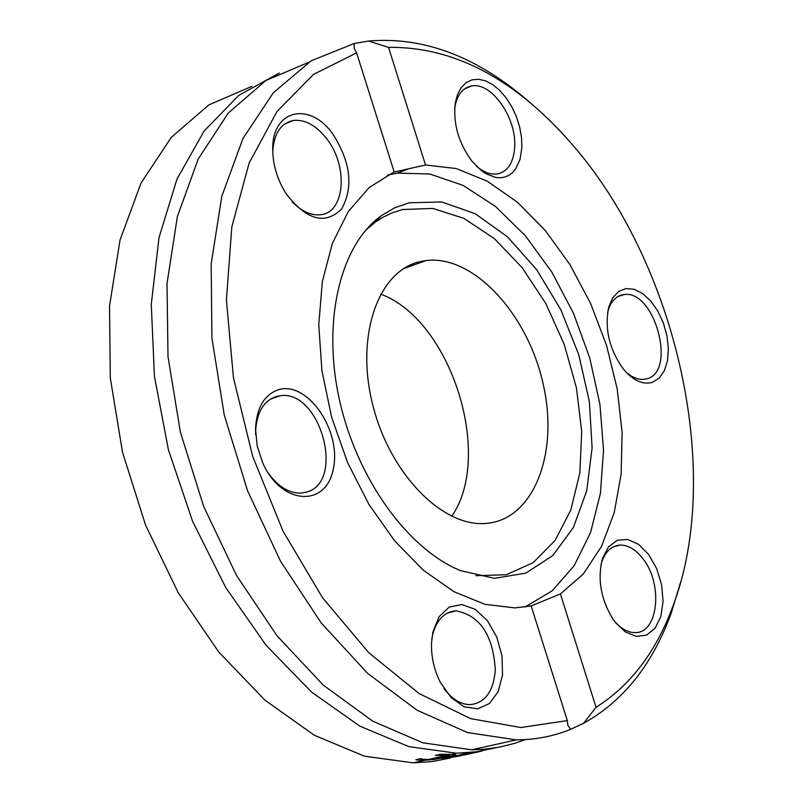 <?xml version="1.0" encoding="UTF-8"?>
<svg xmlns="http://www.w3.org/2000/svg" width="803" height="803" viewBox="0 0 803 803"><rect width="100%" height="100%" fill="white"/><g stroke="black" fill="none" stroke-linecap="round" stroke-linejoin="round"><path stroke-width="1.2" d="M531.225 103.627C478.478 57.143 424.285 36.286 368.627 41.043L388.542 47.367C453.033 46.534 513.458 77.981 569.809 141.709C676.688 261.778 723.553 471.853 673.245 605.352C656.342 651.494 630.606 685.471 596.047 707.282L583.57 723.292C623.128 701.36 652.297 664.804 671.057 613.602L680.723 581.874M388.542 47.367L425.53 164.996L393.621 172.153M583.57 723.292L570.682 729.315L567.851 725.4L567.319 720.592L531.144 605.944L514.924 607.901L484.892 604.318L453.946 591.691L423.412 570.301L394.634 540.841L368.958 504.455L347.629 462.669L331.689 417.379L321.913 370.675L318.761 324.733L322.324 281.672L332.342 243.429L348.251 211.631L369.209 187.521L394.173 171.912L356.602 52.868L354.203 48.461L354.264 43.472L368.627 41.043M354.264 43.472L311.122 60.817L273.351 92.746L242.968 138.477L221.779 196.374L211.149 263.986L211.932 338.093L224.238 414.96L247.505 490.593L280.448 561.096L321.23 622.977L367.603 673.366L417.159 710.274L467.446 732.547L516.219 739.874C535.491 739.794 553.648 736.271 570.682 729.315M525.363 739.593L514.412 743.427L499.305 747.161L483.667 749.299L471.642 749.821L422.92 742.815L372.743 721.174L323.358 685.19L277.145 635.966L236.514 575.46L203.651 506.392L180.394 432.175L167.988 356.572L167.024 283.469L177.383 216.519L198.261 158.894L228.323 113.012L265.803 80.551L308.693 62.313M567.319 720.592L520.806 727.518L470.628 718.635L419.086 693.541L368.788 652.739L322.535 597.763L283.027 531.164L252.714 456.465L233.462 377.852L226.406 299.86L231.816 226.948L249.121 163.089L277.005 111.487L313.582 74.338L356.602 52.868M449.961 758.112L431.934 761.575L413.264 762.85L364.401 756.185L314.174 735.167L264.819 700.065L218.717 651.956L178.246 592.734L145.574 525.072L122.518 452.27L110.302 378.002L109.519 306.073L120.028 240.047L141.047 183.034L171.22 137.443L208.8 104.942L251.811 86.373M495.903 747.774L476.56 751.779L456.445 753.214L408.847 746.619L359.854 726.153L311.514 692.035L266.064 645.261L225.733 587.545L192.61 521.358L168.409 449.77L154.417 376.246L151.275 304.387L159.004 237.628L177.001 179.019L204.123 131.019L238.812 95.356L279.273 73.033M451.276 757.229L461.414 755.643L442.614 758.955L466.202 753.445L481.89 751.096L465.168 754.79L451.135 756.797M422.338 759.216L428.26 759.508L443.698 757.119L449.479 755.292L435.266 755.432L440.536 754.248L455.753 754.539L448.144 756.868L434.102 759.457L421.595 760.481L415.864 759.768L421.073 758.604L422.338 759.216M463.552 754.499L475.577 752.451L463.552 754.499L463.09 753.033M467.456 753.636L467.185 752.782M531.104 605.954L560.414 593.959L596.047 707.282M372.411 223.104L373.355 223.585M422.8 261.045L423.301 261.567M278.37 389.726C264.187 394.775 256.569 407.834 255.515 428.932L257.201 445.926L262.621 462.638C280.98 505.117 326.239 508.048 333.305 468.852C341.877 430.809 307.429 380.492 278.37 389.726M332.723 133.88C309.958 101.509 272.739 109.308 272.729 147.993C272.558 163.762 276.935 178.858 285.838 193.282C306.174 219.952 324.703 225.292 341.436 209.282C353.701 187.35 350.801 162.216 332.723 133.88M431.532 642.812C431.091 656.724 434.062 669.973 440.456 682.58L451.206 697.656L464.204 706.831L477.584 708.858L489.428 703.538L498.131 691.714L502.517 675.092L502.026 655.981L496.756 636.99L487.401 620.689L475.225 609.336L461.876 604.549L449.228 607.078L439.06 616.674L432.887 632.041L431.532 642.812M425.53 164.996L456.325 168.55L487.381 181.237L517.433 202.246L545.327 230.521L570.04 264.789L590.707 303.654L606.606 345.611L617.216 389.084L622.124 432.496L621.131 474.232L614.205 512.716L601.497 546.431L583.38 573.934L560.414 593.959M652.417 382.318L659.213 378.093L664.372 370.665L667.504 360.637L668.397 348.763L666.992 335.925L663.398 323.087L657.878 311.193L650.831 301.115L642.791 293.637L634.33 289.321L626.109 288.538L618.742 291.379L612.819 297.642L608.804 306.897C604.378 328.387 609.156 349.024 623.148 368.778C632.975 380.542 642.731 385.059 652.417 382.318M521.91 147.23L521.508 137.233L519.621 126.854L516.339 116.545L511.802 106.769L506.211 97.946L499.797 90.478L492.861 84.706L485.695 80.912L478.628 79.266L471.983 79.858L466.071 82.689L461.173 87.647L457.509 94.503L455.281 102.945C452.962 123.622 458.563 143.095 472.094 161.373L481.278 170.547L486.126 173.829L495.842 177.483L500.49 177.774L504.886 177.041L508.921 175.295L512.535 172.585L515.626 168.971L520.073 159.345L521.91 147.23M614.998 621.913L625.246 631.851L636.227 636.418L646.606 635.103L655.138 628.147L660.839 616.433L663.077 601.377L661.602 584.745L656.603 568.494L648.643 554.492L638.646 544.394L627.775 539.435L617.316 540.248L608.523 546.823L602.511 558.406C597.291 578.853 600.734 599.028 612.83 618.912L614.998 621.913M387.407 175.104L397.385 173.107L429.916 174.02L463.11 185.413L495.411 206.401L525.373 235.761L551.761 271.986L573.513 313.381L589.783 358.138L599.931 404.351L603.535 450.112L600.393 493.484L590.536 532.58L574.255 565.603L552.113 590.888L524.941 607.038M431.753 639.479L432.446 635.615C436.33 620.077 444.179 611.816 455.963 610.832C479.953 615.409 493.072 635.073 495.3 669.812C493.574 691.413 485.163 703.026 470.076 704.653C460.591 704.462 451.898 699.122 443.989 688.633M600.965 564.72L601.608 562.461C605.342 551.561 611.485 545.769 620.036 545.076C628.177 544.976 635.795 549.523 642.912 558.707C663.368 584.002 658.319 633.497 635.002 632.603L630.857 632.222L625.236 630.225L619.705 626.591L615.74 622.867M607.62 312.518L607.981 311.122C610.521 302.45 614.947 297.11 621.241 295.102L623.931 294.581C654.545 289.361 676.959 371.046 647.108 378.765L642.42 379.528L637.522 378.875L631.248 376.105L626.3 372.411M454.679 108.385L454.869 107.1C457.168 94.794 462.759 87.748 471.662 85.981C491.376 81.705 516.64 117.8 514.723 146.798C513.669 162.738 507.757 171.822 496.977 174.05L491.346 173.94L486.929 172.735L480.957 169.674L476.56 166.351M272.779 153.022L272.799 151.436C273.923 133.549 280.749 123.22 293.276 120.47C305.01 119.245 316.141 125.328 326.67 138.698C348.592 166.181 345.029 212.835 320.497 214.722C311.002 215.716 301.557 211.42 292.182 201.844M255.665 434.764L255.635 431.703C256.569 412.802 263.404 401.068 276.132 396.511L280.558 395.678C320.397 389.887 345.4 481.7 306.876 491.998L301.105 493.112C288.98 493.383 277.968 486.628 268.092 472.857M408.195 266.004L409.028 266.686M412.18 264.167L413.394 265.12M380.612 294.079C451.005 319.835 493.955 455.723 451.728 516.309M419.146 261.858L426.202 260.533C473.509 254.681 527.972 314.174 543.24 384.376C559.289 454.518 532.941 521.047 484.871 523.506C441.68 526.577 389.706 473.198 372.773 405.033C355.348 336.959 377.54 271.826 419.146 261.858M365.445 230.491L375.121 222.27L382.559 217.452L392.356 212.755L402.624 209.533L432.827 208.409L464.034 218.426L494.367 238.642L522.121 267.62L545.809 303.534L564.208 344.316L576.393 387.698L581.713 431.341L579.856 472.887L570.813 510.046L554.973 540.63L533.062 562.732L506.191 574.767L475.848 575.691M409.309 202.778L441.78 201.965L475.256 213.718L507.526 236.855L536.605 269.577L560.795 309.667L578.722 354.565L589.372 401.58L592.112 447.913L586.722 490.784L573.382 527.511L552.735 555.636L525.895 573.101L494.447 578.351L460.4 570.582C407.914 549.152 357.044 478.989 339.518 400.185C321.883 321.381 340.111 245.246 381.234 215.736L394.765 207.776L409.309 202.778M443.698 757.119L443.376 756.125M446.548 754.93L446.267 754.057M421.595 760.481L421.003 758.624M434.102 759.457L433.72 758.283M448.144 756.868L447.883 756.065M473.358 752.802L473.168 752.21M448.064 758.393L447.783 757.54M673.245 605.352L671.057 613.602M516.219 739.874L471.642 749.821M456.445 753.214L452.681 754.057M448.445 755.001L428.26 759.508M424.084 760.431L413.264 762.85M449.068 754.007L449.479 755.292M475.577 752.451L475.406 751.939M448.556 757.37L448.726 757.912M408.406 168.861L397.385 173.107M432.446 635.615L432.887 632.041M455.963 610.832L447.281 613.111M601.608 562.461L602.511 558.406M620.036 545.076L613.231 546.903M607.981 311.122L608.804 306.897M623.931 294.581L617.798 296.608M454.869 107.1L455.281 102.945M471.662 85.981L464.867 88.701M272.799 151.436L272.729 147.993M293.276 120.47L284.603 124.033M255.635 431.703L255.515 428.932M280.558 395.678L270.501 399.051M426.202 260.533L403.598 268.624M375.121 222.27L381.234 215.736"/></g></svg>
